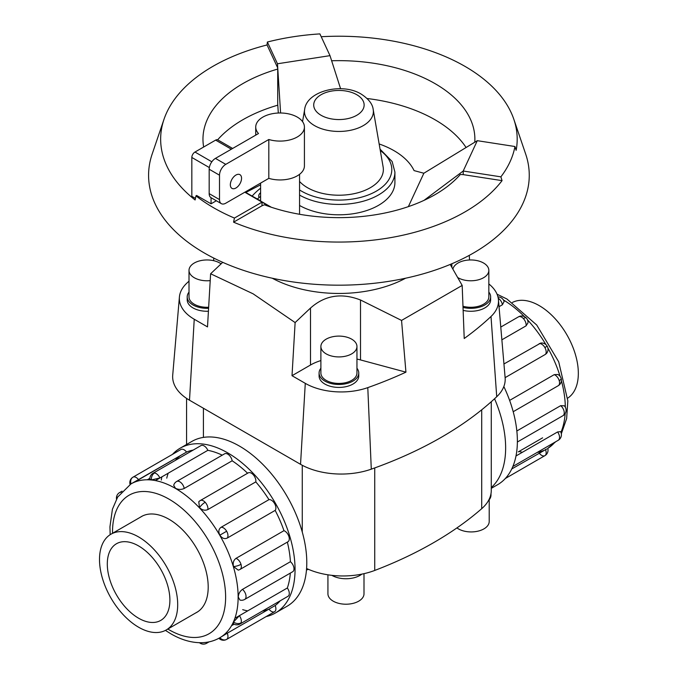 <?xml version="1.0" encoding="UTF-8"?>
<svg xmlns="http://www.w3.org/2000/svg" width="678" height="678" viewBox="0 0 678 678"><rect width="100%" height="100%" fill="white"/><g stroke="black" fill="none" stroke-linecap="round" stroke-linejoin="round"><path stroke-width="1.02" d="M245.8 192.476L260.598 184.806M222.715 262.327L210.612 273.768L207.502 326.906L194.239 319.245A50.842 29.357 180 0 1 179.407 297.04A50.842 29.357 180 0 1 186.84 283.15A373.095 215.401 180 0 1 189.009 281.133M320.889 360.569A44.265 25.552 0 0 0 310.499 365.018L292.015 375.697L295.125 322.567L253.123 293.828L210.612 273.768M405.58 278.226A97.386 56.223 180 0 1 272.268 278.226M259.098 197.569A9.738 5.619 180 0 1 258.716 196.027A9.738 5.619 180 0 1 260.216 193.035A9.738 5.619 180 0 1 260.598 192.705M320.889 346.509L320.889 373.019A18.035 10.416 0 0 0 326.169 380.375A18.035 10.416 0 0 0 345.822 382.638A18.035 10.416 0 0 0 356.959 373.019L356.959 346.509A18.035 10.416 0 0 0 351.67 339.153A18.035 10.416 0 0 0 332.017 336.89A18.035 10.416 0 0 0 320.889 346.509A18.035 10.416 0 0 0 326.169 353.874A18.035 10.416 0 0 0 345.822 356.128A18.035 10.416 0 0 0 356.959 346.509M358.755 373.019L358.755 375.959A19.84 11.45 180 0 1 346.517 386.545A19.84 11.45 180 0 1 324.898 384.062A19.84 11.45 180 0 1 319.084 375.959L319.084 373.019A19.84 11.45 0 0 0 324.898 381.112A19.84 11.45 0 0 0 346.517 383.595A19.84 11.45 0 0 0 358.755 373.019A19.84 11.45 0 0 0 356.959 368.247M221.096 263.852A18.035 10.416 0 0 0 219.791 263.013A18.035 10.416 0 0 0 200.137 260.75A18.035 10.416 0 0 0 189.009 270.369L189.009 296.879A18.035 10.416 0 0 0 194.289 304.236A18.035 10.416 0 0 0 208.654 307.244M189.009 270.369A18.035 10.416 0 0 0 194.289 277.734A18.035 10.416 0 0 0 210.214 280.624M208.417 311.244A19.84 11.45 180 0 1 193.01 307.922A19.84 11.45 180 0 1 187.204 299.82L187.204 296.879A19.84 11.45 0 0 0 193.01 304.973A19.84 11.45 0 0 0 208.595 308.295M462.972 306.253A18.035 10.416 0 0 0 488.838 296.879L488.838 270.369A18.035 10.416 0 0 0 483.558 263.013A18.035 10.416 0 0 0 464.939 260.522A18.035 10.416 0 0 0 452.904 269.09M457.735 277.548A18.035 10.416 0 0 0 458.048 277.734A18.035 10.416 0 0 0 477.702 279.989A18.035 10.416 0 0 0 488.838 270.369M463.023 307.414A19.84 11.45 0 0 0 490.643 296.879L490.643 299.82A19.84 11.45 180 0 1 463.133 310.38M490.643 296.879A19.84 11.45 0 0 0 488.838 292.108M364.001 573.664L364.001 593.801A18.035 10.416 180 0 1 352.865 603.42A18.035 10.416 180 0 1 333.212 601.166A18.035 10.416 180 0 1 327.932 593.801L327.932 574.808M361.908 574.113A19.84 11.45 180 0 1 331.94 575.393A19.84 11.45 180 0 1 331.839 575.342M489.202 499.788L489.202 521.518A18.035 10.416 180 0 1 478.066 531.137A18.035 10.416 180 0 1 458.413 528.882A18.035 10.416 180 0 1 456.93 527.916M138.6 627.218A55.291 31.917 -120 0 0 166.246 629.955A55.291 31.917 -120 0 0 174.721 585.656A55.291 31.917 -120 0 0 138.6 536.934A55.291 31.917 -120 0 0 110.955 534.196A55.291 31.917 -120 0 0 102.48 578.495A55.291 31.917 -120 0 0 138.6 627.218M138.6 545.934A44.265 25.561 60 0 1 167.517 584.945A44.265 25.561 60 0 1 160.737 620.412A44.265 25.561 60 0 1 138.6 618.217A44.265 25.561 60 0 1 109.683 579.215A44.265 25.561 60 0 1 116.472 543.739A44.265 25.561 60 0 1 138.6 545.934M512.407 302.447A55.291 31.917 60 0 1 539.239 305.625A55.291 31.917 60 0 1 575.139 353.619A55.291 31.917 60 0 1 567.672 398.164M180.179 448.183L191.916 441.403A95.166 54.943 60 0 1 239.495 446.116A95.166 54.943 60 0 1 301.668 529.984A95.166 54.943 60 0 1 287.082 606.242L275.344 613.022A95.166 54.943 -120 0 0 289.93 536.756A95.166 54.943 -120 0 0 227.757 452.896A95.166 54.943 -120 0 0 180.179 448.183A95.166 54.943 -120 0 0 172.483 454.37M266.14 616.59A95.166 54.943 -120 0 0 275.344 613.022M242.682 609.666A88.826 51.282 -120 0 0 247.682 610.886M239.3 615.726L234.902 618.26M231.537 625.692L234.105 624.209M262.335 611.107A88.826 51.282 -120 0 0 268.954 609.132A6.348 3.661 60 0 0 274.59 611.709L226.647 639.388A6.348 3.661 -120 0 0 227.232 633.227L275.166 605.547A88.826 51.282 -120 0 0 280.192 600.801M227.147 633.269L222.74 635.811M219.808 637.761L227.232 633.227M233.486 622.048A6.348 4.788 24.3 0 0 241.004 622.87A6.348 3.661 -120 0 1 240.029 623.989A6.348 6.348 0 0 1 233.41 623.819L233.486 622.048L239.385 615.675L287.328 587.995A88.826 51.282 -120 0 0 290.328 573.096M242.478 589.385A6.348 3.661 -120 0 1 246.046 596.513A6.348 3.661 -120 0 1 244.733 599.42A6.348 6.348 0 0 1 239.953 600.064L238.275 597.055C238.478 593.792 239.885 591.233 242.478 589.385L290.413 561.706A88.826 51.282 -120 0 0 287.353 542.103M233.486 566.545A6.348 1.983 -16.6 0 0 241.004 564.342A6.348 3.661 -120 0 1 240.029 569.427A6.348 6.348 0 0 1 238.249 570.122L233.486 566.545C232.681 562.943 233.529 560.214 236.02 558.358L283.963 530.679A88.826 51.282 -120 0 0 275.166 510.398L227.232 538.078C224.443 539.273 221.986 538.298 219.875 535.154C218.214 531.747 218.596 529.137 221.02 527.323L268.963 499.644A88.826 51.282 -120 0 0 255.792 481.889L207.858 509.568C204.993 510.797 202.205 510.161 199.502 507.669L198.781 501.762A6.348 6.348 0 0 1 200.273 500.559L248.216 472.88A6.348 3.661 60 0 1 253.106 474.583A6.348 3.661 60 0 1 255.792 481.889M247.597 473.236A88.826 51.282 -120 0 0 232.156 460.786L184.213 488.465C181.314 489.787 178.399 489.719 175.458 488.27L173.704 485.312A6.348 6.348 0 0 1 176.644 481.49L224.588 453.811A6.348 3.661 60 0 1 227.757 454.124A6.348 3.661 60 0 1 232.156 460.786M159.898 477.998L151.423 479.914L149.855 479.1A6.348 6.348 0 0 1 153.016 473.278L200.959 445.599A6.348 3.661 60 0 1 202.417 445.319A6.348 3.661 60 0 1 207.841 450.319L159.898 477.998A6.348 3.661 -120 0 0 154.474 472.998A6.348 3.661 -120 0 0 153.016 473.278M149.863 478.304L147.296 479.787M287.328 587.995A6.348 3.661 60 0 1 288.947 595.191A6.348 3.661 60 0 1 287.972 596.309L240.029 623.989M283.963 530.679A6.348 3.661 60 0 1 288.947 536.662A6.348 3.661 60 0 1 287.972 541.747L240.029 569.427M268.963 499.644A6.348 3.661 60 0 1 274.59 503.568A6.348 3.661 60 0 1 275.166 510.398M290.413 561.706A6.348 3.661 60 0 1 293.989 568.834A6.348 3.661 60 0 1 292.676 571.74L244.733 599.42M131.049 483.872A6.348 5.178 -120 0 1 132.99 477.168L180.933 449.489A6.348 3.661 60 0 1 186.56 452.073L130.99 483.906M180.933 449.489L132.99 477.168A6.348 6.348 0 0 0 130.074 484.448M140.321 517.246A55.333 31.942 60 0 1 141.405 516.568A55.333 31.942 60 0 1 169.076 519.306A55.333 31.942 60 0 1 205.222 568.062A55.333 31.942 60 0 1 196.739 612.404A55.333 31.942 60 0 1 195.611 613.005M509.619 400.401L554.231 374.646L557.774 374.476A6.348 6.348 0 0 1 561.147 378.409A6.348 1.983 163.4 0 1 559.214 380.629A6.348 3.661 60 0 1 558.24 385.714L513.195 411.716M515.992 455.972L557.587 431.954L560.587 431.649A6.348 6.348 0 0 1 560.85 437.395A6.348 4.788 -155.7 0 1 559.214 439.158A6.348 3.661 60 0 1 558.24 440.276L512.865 466.472M511.754 468.956L546.799 448.972M545.434 449.506A6.348 3.661 60 0 1 544.858 455.675L505.356 478.482L544.858 455.675A6.348 3.661 60 0 1 539.222 453.099M516.839 430.979L560.681 405.664L564.342 405.817A6.348 6.348 0 0 1 562.935 415.707L517.373 442.014M503.94 363.976L540.688 343.093A6.348 6.348 0 0 1 547.18 346.187L544.858 347.526A6.348 3.661 60 0 1 545.434 354.365L505.118 377.646M278.302 113.023L277.717 103.887L277.717 69.054A135.956 78.495 0 0 0 202.968 139.151A135.956 78.495 0 0 0 203.654 147.024M474.778 142.211A135.956 78.495 0 0 0 474.88 139.151A135.956 78.495 0 0 0 435.056 83.64A135.956 78.495 0 0 0 331.635 60.766M466.083 147.516A135.956 78.495 0 0 0 435.056 119.786A135.956 78.495 0 0 0 367.12 98.505M277.802 105.175A135.956 78.495 0 0 0 217.646 139.804M277.717 69.054L277.471 63.774L330 55.647L319.906 33.9A177.06 102.225 0 0 0 267.378 42.028L267.056 44.96A178.272 102.92 0 0 0 164 119.303A178.272 102.92 0 0 0 195.111 199.976L195.976 195.857A177.06 102.225 0 0 0 213.723 207.815A177.06 102.225 0 0 0 234.435 218.062L262.013 202.137L244.817 192.213M234.435 218.062L233.571 222.172A178.272 102.92 0 0 0 502.059 180.636L500.881 176.839A177.06 102.225 0 0 0 514.958 146.516L516.136 150.313A178.272 102.92 0 0 0 513.839 119.303A178.272 102.92 0 0 0 464.972 66.368A178.272 102.92 0 0 0 321.219 36.731M164 119.303L152.152 154.101A190.34 109.895 0 0 0 204.332 252.996A190.34 109.895 0 0 0 428.454 272.268A190.34 109.895 0 0 0 525.687 154.101L513.839 119.303M514.958 146.516L477.287 140.685L423.86 173.237L414.072 170.602A77.911 44.977 0 0 0 394.011 150.669A77.911 44.977 0 0 0 379.155 143.956M271.361 207.265L260.598 201.01L260.598 183.102M268.819 139.499A24.349 14.06 0 0 0 304.422 127.04A24.349 14.06 0 0 0 297.295 117.099A24.349 14.06 0 0 0 270.759 114.057A24.349 14.06 0 0 0 255.733 127.04A24.349 14.06 0 0 0 258.488 133.541L215.443 158.389A8.856 5.11 120 0 0 209.18 169.237L209.18 193.628A8.856 5.11 120 0 0 210.705 197.476L211.061 197.679A8.856 5.11 -60 0 0 211.375 197.891L221.342 203.646A8.856 5.11 -60 0 1 219.511 199.595L219.511 175.195A8.856 5.11 -60 0 1 225.774 164.356L268.819 139.499L268.819 178.356L225.774 203.205A8.856 5.11 -60 0 1 221.342 203.646M230.334 184.763A7.933 4.577 -60 0 1 233.8 176.78A7.933 4.577 -60 0 1 239.91 174.653A7.933 4.577 -60 0 1 241.554 178.289A7.933 4.577 -60 0 1 238.088 186.264A7.933 4.577 -60 0 1 231.978 188.391A7.933 4.577 -60 0 1 230.334 184.763M299.557 181.467A44.443 25.654 0 0 0 307.498 187.704A44.443 25.654 0 0 0 357.95 192.747A44.443 25.654 0 0 0 383.138 167.008L373.205 109.582C372.637 104.141 368.705 99.03 361.416 94.242C342.288 82.174 306.473 90.988 304.634 109.582A34.459 19.891 0 0 0 314.558 125.625A34.459 19.891 0 0 0 353.679 129.532A34.459 19.891 0 0 0 373.205 109.582M380.053 149.152L392.147 161.534L394.918 172.102L394.918 182.475A55.994 32.332 180 0 1 360.501 212.307A55.994 32.332 180 0 1 299.557 205.459M304.422 127.04L304.422 165.89A24.349 14.06 180 0 1 268.819 178.356M216.341 200.756L211.061 203.807L211.061 197.679M232.656 148.457L217.833 139.897A4.424 2.559 120 0 0 215.621 140.117L194.967 152.042A4.424 2.559 120 0 0 191.832 157.466L191.832 196.315L195.442 198.4M211.061 203.807L196.637 195.476L195.976 195.857M260.598 200.866L245.072 192.069M477.287 140.685L463.21 171.017L463.21 174.627L460.328 174.483A135.956 78.495 0 0 1 264.386 204.79L262.013 205.756L262.013 202.137L270.59 207.002M267.378 42.028L277.471 63.774L280.599 112.989M277.471 67.393L267.056 44.96M340.602 88.759L330 55.647M260.598 196.332L257.369 198.993M423.996 200.374L463.21 171.017L500.881 176.839M502.059 180.636L463.21 174.627M423.86 173.237L408.368 206.629M262.013 205.756L233.571 222.172M547.18 346.187A6.348 6.348 0 0 1 546.612 353.348L545.434 354.365M497.966 296.93A6.348 6.348 0 0 1 504.118 301.515L502.415 304.753L499.033 306.71M526.255 317.982A6.348 6.348 0 0 0 518.484 316.846A6.348 3.661 60 0 1 523.365 318.55A6.348 1.983 136.6 0 1 526.255 317.982A6.348 6.348 0 0 1 527.976 322.864L526.06 325.855L501.873 339.814M503.847 386.545A95.166 54.943 60 0 1 497.669 484.66L491.279 488.355M491.279 487.567A95.166 54.943 -120 0 0 494.559 398.757M134.134 482.338L180.348 455.658A88.826 51.282 -120 0 0 175.331 460.396M275.166 605.547A6.348 3.661 60 0 1 274.59 611.709L226.647 639.388A6.348 5.178 60 0 1 219.875 637.718M155.415 480.592L168.195 473.21A88.826 51.282 -120 0 0 166.754 478.143M222.24 455.167A88.826 51.282 -120 0 0 207.841 450.319M193.179 450.09A88.826 51.282 -120 0 0 186.56 452.073M161.847 476.871A95.166 54.943 -120 0 0 161.296 480.049M490.999 493.592L490.999 495.016A19.84 11.45 180 0 1 488.44 500.644M179.407 297.04L172.721 375.078A57.545 33.222 0 0 0 189.501 400.215L300.54 464.32A57.545 33.222 0 0 0 371.29 469.159A379.79 219.274 0 0 0 496.72 396.74A57.545 33.222 0 0 0 505.127 377.748L498.432 299.701A50.842 29.357 180 0 1 491.008 316.49A373.095 215.401 180 0 1 464.218 338.508L462.176 285.43L401.554 320.431L405.936 372.163L360.51 359.933A44.265 25.552 0 0 0 356.959 359.077M189.009 292.108A19.84 11.45 0 0 0 187.204 296.879M320.889 368.247A19.84 11.45 0 0 0 319.084 373.019M260.598 188.17A97.386 56.223 0 0 0 252.157 196.061M295.125 322.567L310.499 308.049L310.499 365.018M310.193 308.346C324.728 295.235 341.644 292.515 360.925 300.176M360.51 359.933L360.51 299.981L401.554 320.431M405.936 372.163A373.095 215.401 180 0 1 367.79 387.621A50.842 29.357 180 0 1 305.278 383.35L292.015 375.697M462.176 285.43L450.209 264.437M488.838 283.938A50.842 29.357 180 0 1 498.432 299.701M469.252 255.377L469.54 259.988M213.646 260.683L213.756 258.081M308.532 569.359L306.49 569.918M306.6 568.495A57.545 33.222 0 0 0 374.731 570.444A379.79 219.274 0 0 0 481.711 508.678A57.545 33.222 0 0 0 491.279 490.338L491.279 401.715M110.167 534.679L109.946 526.781L112.412 509.237L117.667 497.067L130.922 483.948A88.826 51.282 60 0 1 175.331 488.346A88.826 51.282 60 0 1 233.359 566.622A88.826 51.282 60 0 1 219.748 637.795C214.18 640.964 208.07 642.608 201.417 642.719C191.374 642.778 181.204 639.82 170.907 633.837L165.432 630.396M167.822 629.048A79.97 46.172 -120 0 0 169.076 629.786A79.97 46.172 -120 0 0 225.621 597.132A79.97 46.172 -120 0 0 169.076 499.186A79.97 46.172 -120 0 0 112.54 533.281M151.423 479.914A6.348 4.788 -84.3 0 1 154.474 472.998M116.896 498.372A6.348 4.788 -155.7 0 1 116.997 495.449A6.348 6.348 0 0 0 116.514 499.067M121.082 492.287A6.348 3.661 -120 0 0 119.608 492.567A6.348 6.348 0 0 0 116.997 495.449M200.239 642.727A6.348 4.788 95.7 0 0 202.824 644.1A6.348 6.348 0 0 0 206.621 643.278A6.348 3.661 -120 0 0 207.595 642.142M199.502 507.669A6.348 1.983 -43.4 0 1 205.163 502.262A6.348 3.661 -120 0 0 200.273 500.559M207.858 509.568A6.348 3.661 -120 0 0 205.163 502.262M184.213 488.465A6.348 3.661 -120 0 0 179.823 481.804A6.348 3.661 -120 0 0 176.644 481.49M219.875 535.154L226.647 531.238A6.348 3.661 -120 0 0 221.02 527.323M227.232 538.078A6.348 3.661 -120 0 0 226.647 531.238M138.617 479.753A6.348 3.661 -120 0 0 132.99 477.168M518.992 451.472A88.826 51.282 -120 0 0 522.433 452.26M537.086 452.489A88.826 51.282 -120 0 0 543.705 450.506M555.782 441.692L547.773 448.395A88.826 51.282 -120 0 0 554.943 442.175M560.926 432.352A88.826 51.282 -120 0 0 565.147 413.58M565.316 407.131A88.826 51.282 -120 0 0 561.392 380.714M560.138 376.409A88.826 51.282 -120 0 0 547.883 348.017M545.943 344.661A88.826 51.282 -120 0 0 527.484 319.846M524.382 316.609A88.826 51.282 -120 0 0 503.466 300.007M554.231 374.646A6.348 3.661 60 0 1 559.214 380.629M557.587 431.954A6.348 3.661 60 0 1 559.214 439.158M560.681 405.664A6.348 3.661 60 0 1 564.249 412.8A6.348 3.661 60 0 1 562.935 415.707M539.222 343.61A6.348 3.661 60 0 1 544.858 347.526M321.092 115.294A25.213 14.56 0 0 0 356.755 115.294A25.213 14.56 0 0 0 356.755 94.708A25.213 14.56 0 0 0 321.092 94.708A25.213 14.56 0 0 0 321.092 115.294M394.918 172.102A55.994 32.332 180 0 1 360.501 201.934A55.994 32.332 180 0 1 299.557 195.086M299.557 189.95A52.884 30.535 0 0 0 301.524 191.145A52.884 30.535 0 0 0 374.146 192.332A52.884 30.535 0 0 0 380.29 150.541M209.18 193.628L219.511 199.595M209.18 169.237L219.511 175.195M215.443 158.389L225.774 164.356M209.333 167.568L191.832 157.466M211.841 161.788L194.967 152.042M231.359 149.202L215.621 140.117M498.237 298.227A6.348 3.661 60 0 1 502.415 304.753M523.365 318.55A6.348 3.661 60 0 1 526.06 325.855M241.004 564.342A6.348 3.661 -120 0 0 236.02 558.358M241.004 622.87A6.348 3.661 -120 0 0 239.385 615.675M189.501 400.215L194.239 319.245M300.54 464.32L305.278 383.35M451.853 267.268L451.853 263.75M496.72 396.74L491.008 316.49M371.29 469.159L367.79 387.621M481.711 409.809L481.711 508.678M374.731 467.922L374.731 570.444M302.269 465.278L302.269 532.069M203.417 408.249L203.417 437.403M197.823 611.726L166.246 629.955M119.608 492.567L122.065 491.152M199.451 642.71A6.348 6.348 0 0 0 202.824 644.1M218.884 638.278A6.348 6.348 0 0 0 226.647 639.388M497.042 294.193L506.941 299.015L536.722 325.016L558.706 361.815L567.833 400.876L566.639 418.572L561.333 433.776M518.484 316.846L500.779 327.067M544.858 455.675L544.858 455.675A6.348 6.348 0 0 0 547.756 448.336M542.62 437.835L518.314 451.862M299.557 214.282L299.557 174.322M255.733 127.04L255.733 135.134M304.634 109.582L302.549 121.633M558.24 440.276A6.348 6.348 0 0 0 560.85 437.395M558.24 385.714A6.348 6.348 0 0 0 561.147 378.409M206.621 643.278L209.078 641.863M142.533 515.966L110.955 534.196M186.569 398.384L186.569 444.497"/></g></svg>
